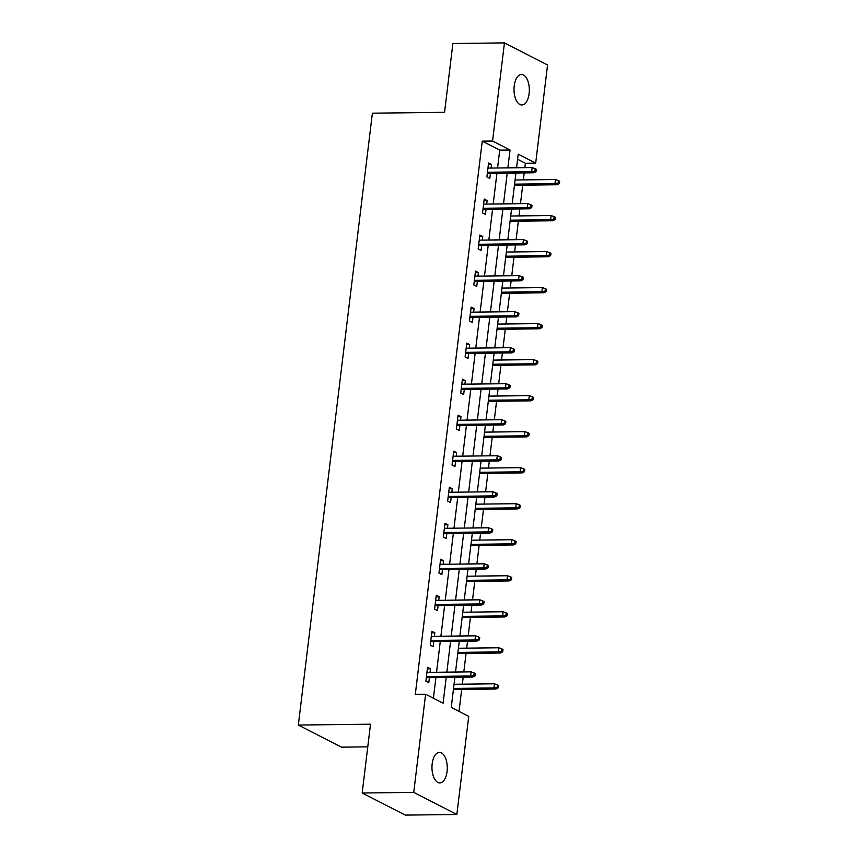 <?xml version="1.0" encoding="UTF-8"?>
<svg xmlns="http://www.w3.org/2000/svg" width="858" height="858" viewBox="0 0 858 858"><rect width="100%" height="100%" fill="white"/><g stroke="black" fill="none" stroke-linecap="round" stroke-linejoin="round"><path stroke-width="1.29" d="M432.175 763.824A15.262 7.668 -90.7 0 1 439.446 752.38A15.262 7.668 -90.7 0 1 447.082 771.471A15.262 7.668 -90.7 0 1 439.811 782.914A15.262 7.668 -90.7 0 1 432.175 763.824M514.21 85.918A15.262 7.668 -90.7 0 1 521.482 74.474A15.262 7.668 -90.7 0 1 529.118 93.565A15.262 7.668 -90.7 0 1 521.846 104.998A15.262 7.668 -90.7 0 1 514.21 85.918M367.771 746.846L341.452 747.157L298.337 725.053L372.383 113.181L444.562 112.323L452.885 43.511L504.44 42.9L547.554 64.993L535.682 163.127L518.2 154.172L516.559 167.75M524.839 167.653L525.364 163.256L535.682 163.127M459.041 711.389L461.69 689.424M462.333 684.169L463.181 677.187M463.813 671.932L466.055 653.41M466.688 648.155L467.535 641.173M468.168 635.907L470.409 617.385M471.053 612.129L471.889 605.147M472.533 599.892L474.774 581.37M475.407 576.115L476.254 569.133M476.887 563.867L479.129 545.345M479.761 540.09L480.609 533.108M481.252 527.852L483.494 509.33M484.126 504.075L484.974 497.093M485.607 491.827L487.848 473.305M488.481 468.05L489.328 461.068M489.961 455.812L492.202 437.29M492.846 432.035L493.682 425.053M494.326 419.787L496.567 401.276M497.2 396.01L498.048 389.028M498.68 383.773L500.922 365.251M501.565 359.995L502.402 353.013M503.045 347.747L505.287 329.236M505.92 323.97L506.767 316.988M507.4 311.733L509.641 293.211M510.274 287.956L511.121 280.974M511.754 275.718L513.996 257.196M514.639 251.93L515.486 244.948M516.119 239.693L518.361 221.171M518.993 215.916L519.841 208.934M520.474 203.678L522.715 185.156M523.359 179.89L524.195 172.908M454.89 677.284L451.254 707.4L468.736 716.355L456.853 814.489L413.738 792.384L425.611 694.251L443.093 703.217L446.224 677.391M413.738 792.384L362.183 793.006L405.298 815.1L456.853 814.489M525.364 163.256L517.589 159.266M497.565 167.975L499.731 150.107L482.25 141.152L415.304 694.379L425.611 694.251M433.397 698.24L435.907 677.509M436.55 672.254L440.272 641.494M440.905 636.239L444.626 605.469M445.259 600.214L448.981 569.455M449.624 564.199L453.346 533.429M453.979 528.174L457.7 497.415M458.344 492.16L462.065 461.4M462.698 456.134L466.42 425.375M467.052 420.12L470.785 389.36M471.417 384.094L475.139 353.335M475.772 348.08L479.493 317.321M480.137 312.055L483.858 281.295M484.491 276.04L488.213 245.281M488.856 240.015L492.578 209.255M493.211 204L496.932 173.241M491.066 168.061L491.495 164.522L488.577 163.031L486.904 176.887L489.811 178.378L490.422 173.316M486.701 204.075L487.13 200.547L484.212 199.056L482.539 212.902L485.456 214.403L486.068 209.331M482.346 240.101L482.775 236.561L479.858 235.071L478.185 248.927L481.091 250.418L481.713 245.356M477.981 276.115L478.41 272.587L475.504 271.096L473.82 284.942L476.737 286.433L477.348 281.37M473.627 312.14L474.056 308.601L471.139 307.11L469.465 320.967L472.383 322.458L472.994 317.396M469.272 348.155L469.691 344.626L466.784 343.125L465.1 356.982L468.018 358.472L468.629 353.41M464.907 384.18L465.336 380.641L462.419 379.15L460.746 393.007L463.663 394.498L464.275 389.435M460.553 420.195L460.982 416.666L458.065 415.165L456.392 429.021L459.298 430.512L459.909 425.45M456.188 456.22L456.617 452.681L453.71 451.19L452.027 465.047L454.944 466.538L455.555 461.475M451.834 492.235L452.263 488.706L449.345 487.205L447.672 501.061L450.579 502.552L451.201 497.49M447.468 528.249L447.897 524.721L444.991 523.23L443.307 537.087L446.224 538.577L446.836 533.515M443.114 564.274L443.543 560.746L440.626 559.244L438.953 573.101L441.87 574.592L442.481 569.53M438.76 600.289L439.189 596.76L436.272 595.27L434.598 609.126L437.505 610.617L438.116 605.555M434.395 636.314L434.824 632.775L431.906 631.284L430.233 645.141L433.151 646.632L433.762 641.57M430.04 672.329L430.469 668.8L427.552 667.31L425.879 681.155L428.786 682.657L429.397 677.595M362.183 793.006L370.517 724.195L298.337 725.053M482.25 141.152L492.567 141.034L504.44 42.9M507.882 167.857L510.038 149.989L492.567 141.034M446.857 672.136L450.579 641.366M451.211 636.11L454.933 605.351M455.577 600.096L459.298 569.326M459.931 564.071L463.652 533.311M464.296 528.056L468.018 497.286M468.65 492.031L472.372 461.272M473.005 456.016L476.726 425.257M477.37 419.991L481.091 389.232M481.724 383.976L485.446 353.217M486.089 347.951L489.811 317.192M490.444 311.937L494.165 281.177M494.809 275.911L498.53 245.152M499.163 239.897L502.885 209.137M503.517 203.872L507.239 173.112M515.915 173.016L512.194 203.775M511.561 209.03L507.839 239.79M507.207 245.045L503.474 275.815M502.842 281.07L499.12 311.829M498.487 317.085L494.766 347.855M494.122 353.11L490.401 383.869M489.768 389.124L486.046 419.894M485.403 425.15L481.681 455.909M481.048 461.164L477.327 491.934M476.694 497.19L472.962 527.949M472.329 533.204L468.607 563.974M467.975 569.229L464.253 599.989M463.61 605.244L459.888 636.003M459.255 641.269L455.534 672.029M499.731 150.107L510.038 149.989M488.395 164.564L491.495 164.522M484.03 200.579L487.13 200.547M479.676 236.604L482.775 236.561M475.311 272.619L478.41 272.587M470.956 308.644L474.056 308.601M466.602 344.659L469.691 344.626M462.237 380.684L465.336 380.641M457.882 416.698L460.982 416.666M453.517 452.724L456.617 452.681M449.163 488.738L452.263 488.706M444.798 524.764L447.897 524.721M440.444 560.778L443.543 560.746M436.089 596.793L439.189 596.76M431.724 632.818L434.824 632.775M427.37 668.832L430.469 668.8M487.323 173.348L533.751 172.801L531.649 171.718L487.462 172.254M534.909 171.01L536.078 171.6L536.357 169.294L535.188 168.694L534.909 171.01L531.649 171.718L532.153 167.567L487.966 168.093M533.751 172.801L536.078 171.6M535.188 168.694L532.153 167.567M559.384 183.548L559.663 181.242L558.494 180.641L558.215 182.947L559.384 183.548L557.057 184.738L554.965 183.666L555.458 179.515L515.079 179.998M558.215 182.947L554.965 183.666L514.575 184.148M557.057 184.738L514.435 185.253M555.458 179.515L558.494 180.641M482.968 209.373L529.397 208.816L527.295 207.743L483.097 208.269M530.555 207.025L531.724 207.625L532.003 205.309L530.834 204.719L530.555 207.025L527.295 207.743L527.799 203.582L483.601 204.118M529.397 208.816L531.724 207.625M530.834 204.719L527.799 203.582M478.614 245.388L525.032 244.841L522.94 243.758L478.743 244.294M526.19 243.05L527.359 243.64L527.638 241.334L526.469 240.733L526.19 243.05L522.94 243.758L523.434 239.607L479.247 240.133M525.032 244.841L527.359 243.64M526.469 240.733L523.434 239.607M555.029 219.573L555.308 217.256L554.139 216.666L553.86 218.972L555.029 219.573L552.702 220.763L550.6 219.691L551.104 215.53L510.714 216.012M553.86 218.972L550.6 219.691L510.21 220.174M552.702 220.763L510.081 221.267M551.104 215.53L554.139 216.666M550.664 255.587L550.943 253.282L549.785 252.681L549.506 254.987L550.664 255.587L548.337 256.778L546.246 255.705L546.75 251.555L506.359 252.037M549.506 254.987L546.246 255.705L505.855 256.188M548.337 256.778L505.716 257.293M546.75 251.555L549.785 252.681M474.249 281.413L520.677 280.856L518.575 279.783L474.388 280.309M521.836 279.065L523.005 279.665L523.283 277.349L522.114 276.759L521.836 279.065L518.575 279.783L519.079 275.622L474.892 276.158M520.677 280.856L523.005 279.665M522.114 276.759L519.079 275.622M469.894 317.428L516.312 316.881L514.221 315.798L470.023 316.334M517.481 315.09L518.64 315.68L518.918 313.374L517.76 312.773L517.481 315.09L514.221 315.798L514.725 311.647L470.527 312.173M516.312 316.881L518.64 315.68M517.76 312.773L514.725 311.647M465.529 353.453L511.958 352.895L509.856 351.823L465.669 352.348M513.116 351.104L514.285 351.705L514.564 349.388L513.395 348.798L513.116 351.104L509.856 351.823L510.36 347.662L466.173 348.198M511.958 352.895L514.285 351.705M513.395 348.798L510.36 347.662M546.31 291.602L546.589 289.296L545.42 288.696L545.141 291.012L546.31 291.602L543.983 292.803L541.881 291.731L542.385 287.569L501.994 288.052M545.141 291.012L541.881 291.731L501.49 292.213M543.983 292.803L501.362 293.307M542.385 287.569L545.42 288.696M541.945 327.627L542.224 325.321L541.066 324.721L540.787 327.027L541.945 327.627L539.618 328.818L537.526 327.745L538.03 323.595L497.64 324.077M540.787 327.027L537.526 327.745L497.136 328.228M539.618 328.818L497.007 329.333M538.03 323.595L541.066 324.721M537.591 363.642L537.869 361.336L536.7 360.735L536.422 363.052L537.591 363.642L535.263 364.843L533.161 363.771L533.665 359.609L493.275 360.092M536.422 363.052L533.161 363.771L492.782 364.253M535.263 364.843L492.642 365.347M533.665 359.609L536.7 360.735M461.175 389.468L507.593 388.921L505.501 387.837L461.304 388.374M508.762 387.119L509.92 387.719L510.199 385.414L509.041 384.813L508.762 387.119L505.501 387.837L506.006 383.687L461.808 384.212M507.593 388.921L509.92 387.719M509.041 384.813L506.006 383.687M533.236 399.667L533.515 397.361L532.346 396.761L532.067 399.067L533.236 399.667L530.909 400.858L528.807 399.785L529.311 395.635L488.921 396.117M532.067 399.067L528.807 399.785L488.416 400.268M530.909 400.858L488.288 401.372M529.311 395.635L532.346 396.761M456.821 425.493L503.238 424.935L501.136 423.863L456.949 424.388M504.397 423.144L505.566 423.745L505.845 421.428L504.676 420.838L504.397 423.144L501.136 423.863L501.64 419.701L457.453 420.238M503.238 424.935L505.566 423.745M504.676 420.838L501.64 419.701M528.871 435.682L529.15 433.376L527.981 432.775L527.702 435.092L528.871 435.682L526.544 436.883L524.452 435.81L524.946 431.649L484.566 432.132M527.702 435.092L524.452 435.81L484.062 436.293M526.544 436.883L483.923 437.387M524.946 431.649L527.981 432.775M452.456 461.507L498.884 460.95L496.782 459.877L452.595 460.403M500.042 459.159L501.211 459.759L501.49 457.453L500.321 456.853L500.042 459.159L496.782 459.877L497.286 455.727L453.088 456.252M498.884 460.95L501.211 459.759M500.321 456.853L497.286 455.727M524.517 471.707L524.796 469.401L523.627 468.8L523.348 471.106L524.517 471.707L522.19 472.897L520.087 471.825L520.591 467.664L480.201 468.146M523.348 471.106L520.087 471.825L479.697 472.308M522.19 472.897L479.568 473.412M520.591 467.664L523.627 468.8M448.101 497.533L494.519 496.975L492.428 495.903L448.23 496.428M495.677 495.184L496.846 495.785L497.125 493.468L495.967 492.878L495.677 495.184L492.428 495.903L492.932 491.741L448.734 492.267M494.519 496.975L496.846 495.785M495.967 492.878L492.932 491.741M520.152 507.721L520.431 505.416L519.272 504.815L518.993 507.132L520.152 507.721L517.824 508.923L515.733 507.839L516.237 503.689L475.847 504.172M518.993 507.132L515.733 507.839L475.343 508.322M517.824 508.923L475.203 509.427M516.237 503.689L519.272 504.815M443.736 533.547L490.165 532.99L488.063 531.917L443.876 532.443M491.323 531.199L492.492 531.799L492.771 529.493L491.602 528.893L491.323 531.199L488.063 531.917L488.567 527.767L444.38 528.292M490.165 532.99L492.492 531.799M491.602 528.893L488.567 527.767M515.797 543.747L516.076 541.441L514.907 540.84L514.628 543.146L515.797 543.747L513.47 544.937L511.368 543.865L511.872 539.703L471.482 540.186M514.628 543.146L511.368 543.865L470.978 544.347M513.47 544.937L470.849 545.452M511.872 539.703L514.907 540.84M439.382 569.573L485.8 569.015L483.708 567.942L439.511 568.468M486.969 567.224L488.127 567.824L488.406 565.508L487.247 564.918L486.969 567.224L483.708 567.942L484.212 563.781L440.015 564.307M485.8 569.015L488.127 567.824M487.247 564.918L484.212 563.781M511.432 579.761L511.711 577.455L510.553 576.855L510.274 579.171L511.432 579.761L509.105 580.963L507.014 579.879L507.518 575.729L467.127 576.211M510.274 579.171L507.014 579.879L466.623 580.362M509.105 580.963L466.495 581.467M507.518 575.729L510.553 576.855M435.017 605.587L481.445 605.029L479.343 603.957L435.156 604.482M482.604 603.238L483.773 603.839L484.051 601.533L482.882 600.932L482.604 603.238L479.343 603.957L479.847 599.806L435.66 600.332M481.445 605.029L483.773 603.839M482.882 600.932L479.847 599.806M507.078 615.787L507.357 613.47L506.188 612.88L505.909 615.186L507.078 615.787L504.751 616.977L502.649 615.905L503.153 611.743L462.773 612.226M505.909 615.186L502.649 615.905L462.269 616.387M504.751 616.977L462.13 617.492M503.153 611.743L506.188 612.88M430.662 641.612L477.091 641.055L474.989 639.982L430.791 640.508M478.249 639.264L479.408 639.854L479.697 637.548L478.528 636.958L478.249 639.264L474.989 639.982L475.493 635.821L431.295 636.346M477.091 641.055L479.408 639.854M478.528 636.958L475.493 635.821M502.724 651.801L503.002 649.495L501.833 648.895L501.555 651.211L502.724 651.801L500.396 653.002L498.294 651.919L498.798 647.769L458.408 648.251M501.555 651.211L498.294 651.919L457.904 652.402M500.396 653.002L457.775 653.506M498.798 647.769L501.833 648.895M426.308 677.627L472.726 677.069L470.634 675.997L426.437 676.522M473.884 675.278L475.053 675.879L475.332 673.573L474.163 672.972L473.884 675.278L470.634 675.997L471.128 671.846L426.941 672.372M472.726 677.069L475.053 675.879M474.163 672.972L471.128 671.846M498.359 687.826L498.637 685.51L497.479 684.92L497.19 687.226L498.359 687.826L496.031 689.017L493.94 687.944L494.444 683.783L454.054 684.266M497.19 687.226L493.94 687.944L453.55 688.427M496.031 689.017L453.41 689.532M494.444 683.783L497.479 684.92"/></g></svg>
